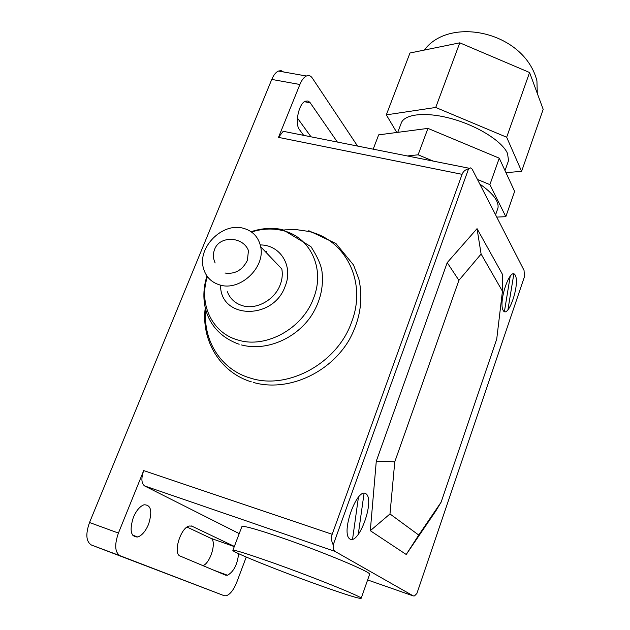 <?xml version="1.0" encoding="UTF-8"?>
<svg xmlns="http://www.w3.org/2000/svg" width="630" height="630" viewBox="0 0 630 630"><rect width="100%" height="100%" fill="white"/><g stroke="black" fill="none" stroke-linecap="round" stroke-linejoin="round"><path stroke-width="0.94" d="M459.782 42.824L409.973 53.007L386.316 114.857L435.724 107.462L459.782 42.824L529.578 72.505L543.186 109.344L521.609 171.336L505.961 172.659M396.798 132.473L386.316 114.857M435.724 107.462L506.67 137.23L529.578 72.505M506.67 137.23L521.609 171.336M373.188 149.168L378.661 134.859L427.943 128.386L499.259 158.177L514.631 191.378L505.827 216.681L496.747 217.098M477.445 179.456L489.888 184.629L499.259 158.177M489.888 184.629L505.827 216.681M407.374 155.964L418.107 154.807L427.943 128.386M418.107 154.807L433.29 161.115M397.75 132.347L401.026 123.685C403.617 114.022 425.431 111.439 451.529 118.668C477.611 125.803 502.299 141.348 507.504 153.421L508.552 160.54L507.851 162.532M394.774 461.829L376.283 461.184L370.306 530.696L389.986 513.954L394.774 461.829L458.916 280.326L447.213 262.639L376.283 461.184M458.916 280.326L481.107 254.04L477.044 228.659L447.213 262.639M481.107 254.04L502.441 291.21L502.614 274.633L477.044 228.659M502.441 291.21L496.724 339.113L441.134 502.149L418.745 535.067L389.986 513.954M370.306 530.696L406.224 554.487L435.865 510.859L441.134 502.149M406.224 554.487L418.745 535.067M215.153 262.97C213.058 258.473 212.861 253.992 214.554 249.527C219.35 235.47 242.952 236.171 248.456 250.575L247.401 260.355C242.377 270.215 234.903 274.444 224.981 273.034M227.288 291.588L227.288 291.58C230.052 298.809 235.25 303.558 242.889 305.818C256.701 309.865 274.672 299.817 280.161 284.886C282.216 279.61 282.768 274.31 281.83 268.978L260.67 246.747C258.489 236.959 252.638 230.777 243.101 228.202C222.351 222.319 197.379 247.33 203.395 268.057C205.782 276.814 211.357 282.476 220.122 285.043C240.235 291.32 265.506 267.411 260.67 246.747M260.269 244.936C280.311 244.794 293.596 266.033 285.193 286.17C273.389 320.536 220.248 319.197 220.579 285.461M479.784 184.023C492.944 193.284 499.015 201.254 497.991 207.931L497.275 209.979M272.018 562.488C246.519 553.502 233.462 549.47 232.84 550.407C232.667 552.234 280.83 571.544 319.52 585.325C346.366 594.877 360.266 599.177 361.218 598.24C361.699 596.634 312.023 576.647 272.018 562.488M232.895 550.274L241.833 526.743C242.644 525.294 255.788 528.909 281.256 537.595C321.198 551.281 370.409 571.764 369.652 574.158L369.526 574.521M286.776 132.001L283.216 131.292L278.491 137.379L462.089 174.329C463.184 171.47 465.349 169.612 468.586 168.769L470.673 167.863L472.185 169.194L524.034 270.333L524.467 276.672L416.895 593.46L414.516 595.885L413.296 595.925L367.629 579.947M468.586 168.769L333.207 544.895C331.364 541.217 331.018 537.689 332.175 534.303L143.703 470.586C141.041 478.272 141.34 483.391 144.616 485.943L334.947 551.368C333.64 550.533 333.057 548.376 333.207 544.895M334.947 551.368L413.296 595.925M462.089 174.329L332.175 534.303M278.491 137.379L299.888 84.499C301.723 80.097 303.88 77.262 306.377 76.009C308.692 74.994 310.653 75.655 312.26 77.986L357.564 146.065M246.251 557.054L236.738 582.301C233.698 589.837 230.21 594.334 226.264 595.783L224.193 595.712L120.046 555.723C114.88 552.415 114.345 544.863 118.424 533.074L143.703 470.586M239.227 533.61L144.616 485.943M133.339 517.419C136.3 510.56 139.844 506.355 143.987 504.795C151.058 504.724 152.586 511.213 148.57 524.247C145.624 531.177 142.034 535.429 137.797 537.004C130.788 537.051 129.307 530.523 133.339 517.419M303.668 135.356L299.478 129.646C294.549 123.858 298.691 103.619 305.314 101.217L307.999 100.981L309.952 102.414L337.373 142.057M311.007 136.812L297.399 118.03M238.605 553.66C237.447 564.456 233.761 571.654 227.548 575.253L225.603 575.166L180.219 556.085C172.683 553.88 180.495 527.735 189.181 526.011L191.89 526.152L234.36 546.415M202.994 565.661C210.68 562.873 217.027 540.453 210.766 538.264L187.047 527.074M283.539 71.962L281.106 70.647L278.373 71.04C275.814 72.269 273.617 75.064 271.766 79.419L89.523 522.514C85.444 534.161 86.066 541.658 91.405 545.013L224.193 595.712M358.234 534.665L364.077 493.227M513.844 273.924L507.89 310.047M515.285 275.286C510.489 265.75 498.007 302.053 503.236 310.558C508.268 319.095 520.144 284.106 515.285 275.286M510.269 275.909L504.402 311.669M366.069 493.833C357.123 486.628 340.294 533.397 349.933 539.044C359.226 544.761 375.015 500.165 366.069 493.833M352.54 539.351L358.486 496.873M284.752 229.855L296.517 229.651L307.944 231.312C345.334 238.935 367.369 281.862 351.509 322.332C337.31 363.187 287.926 390.206 250.685 378.173C221.091 369.873 202.766 340.696 205.742 309.755M251.543 232.021C261.899 228.698 272.01 228.155 281.878 230.391C309.81 236.163 325.615 268.254 313.543 298.234C302.691 328.49 266.159 348.705 238.447 340.153C212.042 333.262 198.387 303.896 207.427 276.657M304.447 101.713L310.236 102.792M191.244 525.916L191.89 526.152M210.766 538.264L234.289 546.612M271.766 79.419L299.888 84.499M89.523 522.514L118.424 533.074M91.405 545.013L120.046 555.723M424.321 50.077C449.505 15.687 524.459 31.602 536.933 80.876L537.288 93.366M505.008 170.604L508.552 160.54M253.457 382.473C287.099 392.128 329.222 373.834 349.075 340.113C360.155 320.016 363.416 299.628 358.84 278.956L353.548 265.033L335.955 243.542L308.779 230.698M265.443 251.764L266.624 251.457M241.526 344.957C265.892 351.453 295.832 339.074 311.48 315.567C320.316 301.557 323.812 286.863 321.985 271.467C321.142 265.072 317.457 256.804 310.944 246.661L282.831 229.666C272.404 227.461 261.828 228.139 251.102 231.706M239.148 344.271C207.459 333.05 198.332 303.022 206.955 276.011M251.323 381.843C220.563 372.629 200.923 340.783 205.254 307.842M497.991 207.931L495.582 214.822M369.652 574.158L361.218 598.24M469.224 168.257L283.216 131.292M214.042 570.308L227.548 575.253M132.505 535.075L137.797 537.004M278.373 71.04L306.377 76.009"/></g></svg>
